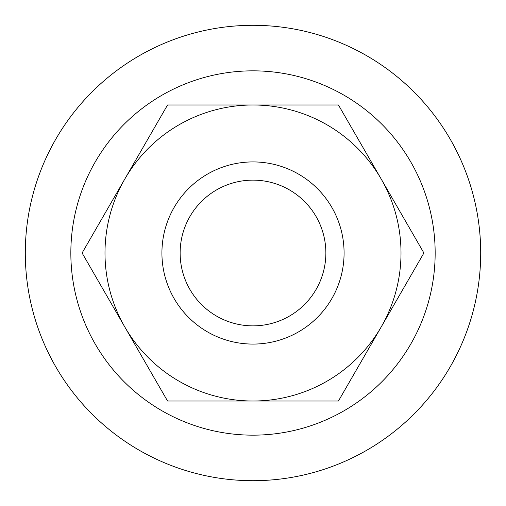 <?xml version="1.0" encoding="UTF-8"?>
<svg xmlns="http://www.w3.org/2000/svg" width="506" height="506" viewBox="0 0 506 506"><rect width="100%" height="100%" fill="white"/><g stroke="black" fill="none" stroke-linecap="round" stroke-linejoin="round"><path stroke-width="0.76" d="M253 180.136A72.864 72.864 0 0 1 325.864 253A72.864 72.864 0 0 1 253 325.864A72.864 72.864 0 0 1 180.136 253A72.864 72.864 0 0 1 253 180.136M253 161.92A91.08 91.08 0 0 1 344.08 253A91.08 91.08 0 0 1 253 344.08A91.08 91.08 0 0 1 161.92 253A91.08 91.08 0 0 1 253 161.92M253 480.7A227.7 227.7 0 0 1 25.3 253A227.7 227.7 0 0 1 253 25.3A227.7 227.7 0 0 1 480.7 253A227.7 227.7 0 0 1 253 480.7M253 435.16A182.16 182.16 0 0 1 70.84 253A182.16 182.16 0 0 1 253 70.84A182.16 182.16 0 0 1 435.16 253A182.16 182.16 0 0 1 253 435.16M381.176 327.002A148.005 148.005 0 0 0 381.176 178.997L423.901 253L381.176 327.002A148.005 148.005 0 0 1 124.824 327.002L82.099 253L124.824 178.997A148.005 148.005 0 0 0 124.824 327.002L167.549 401.005L338.451 401.005L381.176 327.002M124.824 178.997A148.005 148.005 0 0 1 381.176 178.997L338.451 104.995L167.549 104.995L124.824 178.997"/></g></svg>
